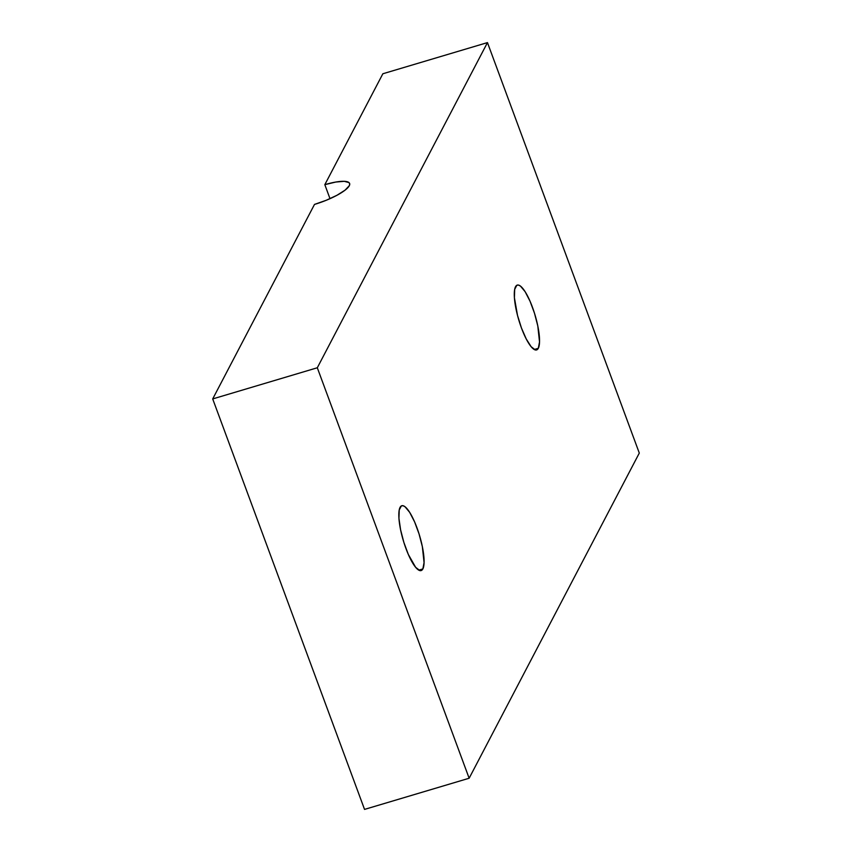 <?xml version="1.0" encoding="UTF-8"?>
<svg xmlns="http://www.w3.org/2000/svg" width="852" height="852" viewBox="0 0 852 852"><rect width="100%" height="100%" fill="white"/><g stroke="black" fill="none" stroke-linecap="round" stroke-linejoin="round"><path stroke-width="1.28" d="M400.067 507.377A33.824 8.499 -106.6 0 1 401.793 505.737A33.824 8.499 -106.6 0 1 418.321 531.669A33.824 8.499 -106.6 0 1 422.848 568.944L418.779 570.158L422.848 568.944L424.072 562.597L422.336 546.569L419.046 533.916L414.604 521.903L409.674 512.361L405.03 506.759L403.028 505.715L401.356 505.928L399.226 510.007L398.949 518.367L400.578 529.742L403.869 542.404L408.31 554.418L415.638 567.315L419.887 570.606L421.559 570.393L422.848 568.944A33.824 8.499 73.4 0 1 421.112 570.584A33.824 8.499 73.4 0 1 404.593 544.652A33.824 8.499 73.4 0 1 400.067 507.377M515.535 286.73A33.824 8.499 -106.6 0 1 517.26 285.09A33.824 8.499 -106.6 0 1 533.778 311.023A33.824 8.499 -106.6 0 1 538.304 348.298L534.236 349.512L538.304 348.298L539.529 341.95L537.793 325.922L534.502 313.27L530.061 301.257L525.141 291.714L520.487 286.112L518.485 285.069L516.813 285.282L514.683 289.361L514.406 297.721L517.505 315.389L521.445 327.967L526.227 338.947L531.105 346.668L535.344 349.959L537.016 349.746L538.304 348.298A33.824 8.499 73.4 0 1 536.579 349.938A33.824 8.499 73.4 0 1 520.061 324.005A33.824 8.499 73.4 0 1 515.535 286.73M330.001 198.676L324.825 184.671L382.857 73.762L487.461 42.6L382.857 73.762L324.825 184.671L335.773 182.04L344.261 181.316L349.011 182.605L349.735 183.957L349.299 185.715L345.06 190.156L336.955 195.278L326.22 200.284L314.495 204.416A31.95 7.732 -20.3 0 0 349.618 183.457A31.95 7.732 -20.3 0 0 324.825 184.671L330.001 198.676M364.539 809.4L212.702 398.928L314.495 204.416L212.702 398.928L317.306 367.766L469.143 778.238L639.298 453.072L487.461 42.6L317.306 367.766L212.702 398.928L364.539 809.4L469.143 778.238L639.298 453.072L487.461 42.6L317.306 367.766L469.143 778.238L364.539 809.4"/></g></svg>
